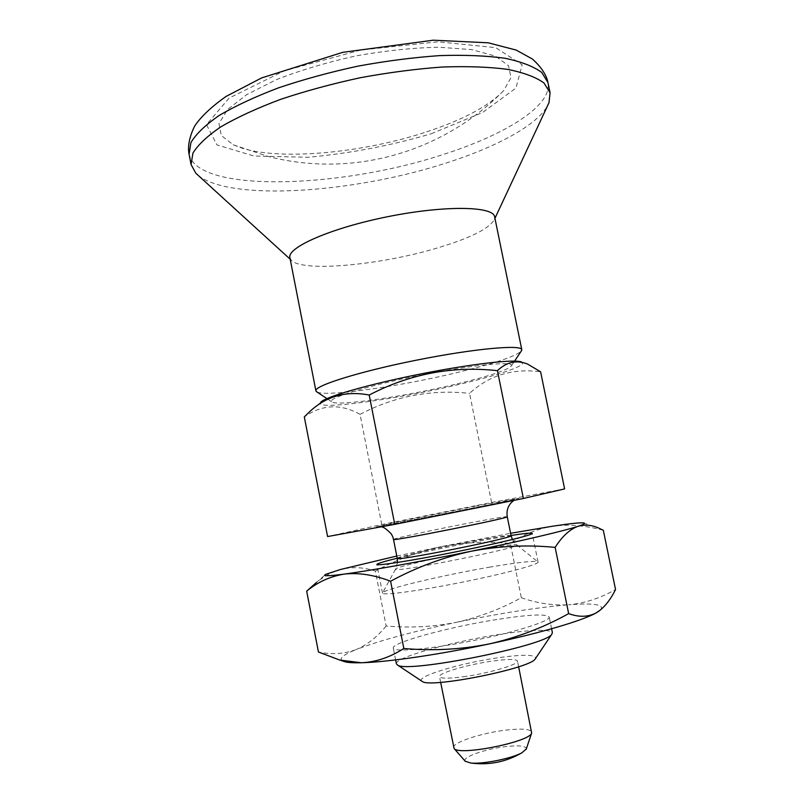 <?xml version="1.0" encoding="UTF-8"?>
<svg xmlns="http://www.w3.org/2000/svg" width="804" height="804" viewBox="0 0 804 804"><rect width="100%" height="100%" fill="white"/><g stroke="black" fill="none" stroke-linecap="round" stroke-linejoin="round"><path stroke-width="0.6" stroke-dasharray="4.02 3.01" d="M463.194 676.767C488.269 673.471 519.414 664.335 517.485 661.039C516.148 658.989 507.967 658.978 492.922 661.009C468.611 664.305 438.09 673.109 439.517 676.616C440.542 678.626 448.441 678.676 463.194 676.767M421.748 681.109C415.507 676.445 462.129 662.637 499.405 657.571C523.585 654.315 535.655 654.577 535.625 658.355M396.392 663.863C394.211 657.531 454.843 640.858 502.631 633.914C532.921 629.512 549.504 629.11 552.398 632.688M499.636 619.07C529.876 614.497 546.398 613.794 549.202 616.959C550.73 620.989 515.836 632.095 472.873 640.657C429.919 649.27 393.437 652.426 393.297 648.114C391.257 642.466 451.938 626.266 499.636 619.07M489.214 567.232C517.022 562.468 533.183 560.629 537.715 561.735L538.047 562.066C539.223 564.388 504.088 573.845 461.235 582.397C418.381 590.97 382.302 595.744 382.503 593.151L382.684 592.709C385.488 588.769 443.798 575.001 489.214 567.232M564.609 488.902L491.586 502.48L381.749 524.55L327.59 536.549M603.322 530.288C585.252 525.424 568.327 524.077 552.549 526.228C536.881 529.002 522.811 534.74 510.349 543.454C487.204 541.233 464.129 542.298 441.135 546.66L510.6 533.293M386.141 625.994C377.488 636.748 367.508 644.597 356.202 649.552C379.317 640.667 412.653 631.592 456.22 622.356C433.155 626.889 409.799 628.105 386.141 625.994L375.357 571.081C363.86 567.182 352.273 566.639 340.594 569.463C332.343 571.805 324.293 576.136 316.464 582.448L325.67 574.347M396.784 556.036L441.135 546.66C418.191 551.634 396.261 559.775 375.357 571.081M521.314 597.694C536.74 603.241 552.499 605.613 568.579 604.779C537.273 607.422 499.817 613.281 456.22 622.356C479.204 617.201 500.902 608.98 521.314 597.694L510.349 543.454M600.457 609.955C604.889 604.578 594.256 602.859 568.579 604.779C584.608 603.322 600.266 598.236 615.542 589.523M465.184 761.197C461.476 757.237 486.33 748.564 506.671 746.474C519.635 745.187 526.178 746.022 526.298 748.976M342.313 660.888C338.826 658.466 343.449 654.687 356.202 649.552C344.604 653.943 332.012 654.768 318.444 652.024M397.216 558.227C422.251 552.237 451.094 546.207 483.767 540.167L511.042 535.484M453.597 747.65C451.858 742.615 482.249 732.705 506.761 730.022C521.917 728.374 530.268 729.047 531.786 732.022M457.164 383.91C489.877 376.021 507.977 369.981 511.465 365.79C514.168 360.865 471.646 364.936 419.849 375.307C368.041 385.629 327.218 398.221 331.62 401.729C335.298 406.804 404.774 396.573 457.164 383.91M317.098 392.04C326.866 397.075 402.432 386 459.506 372.001C494.108 363.539 514.65 356.624 521.143 351.268M289.902 257.742L291.179 260.124C301.58 272.345 378.071 265.39 434.673 248.758C469.164 238.687 489.063 228.939 494.38 219.522L494.641 216.829M198.206 175.393C231.039 201.603 353.428 192.829 444.099 163.674C494.983 147.705 536.72 125.705 547.655 105.565M426.673 131.826C463.044 119.826 488.681 106.128 503.575 90.741L511.032 77.626L508.54 65.727L495.395 56.069L471.717 49.627L438.783 47.225C412.904 47.788 385.317 50.672 356.021 55.888C326.977 62.33 300.394 70.26 276.295 79.686L246.808 94.57L227.421 109.615L219 123.585L221.271 135.524L233.2 144.77L242.506 148.318C282.797 160.74 364.051 152.609 426.673 131.826M381.749 524.55L360.031 414.341C340.635 403.528 322.062 404.382 304.304 416.904M491.586 502.48L469.566 393.357C489.194 375.287 512.872 368.101 540.61 371.8M308.334 412.944L320.635 402.432C313.821 410.965 398.06 399.206 461.215 383.91C499.716 374.815 527.273 365.368 521.876 362.222L527.565 364.061M360.031 414.341C394.573 396.221 431.075 389.226 469.566 393.357M479.174 549.785C501.003 545.896 513.465 544.218 516.56 544.76C526.781 546.63 386.975 574.569 395.689 568.92C397.297 566.639 443.356 556.157 479.174 549.785M397.246 558.358C396.081 557.001 440.984 546.921 475.908 540.579C497.766 536.61 509.485 534.951 511.073 535.615M393.508 539.444C392.463 538.68 437.416 529.022 472.27 522.439C494.078 518.329 505.736 516.419 507.244 516.711M474.983 506.229L518.982 498.319L482.551 506.218L376.393 526.871L391.166 523.223L474.983 506.229M189.091 154.298C197.804 193.432 340.725 188.267 442.3 154.77C504.47 135.203 552.66 105.756 547.956 82.581M431.215 133.776L482.772 112.399L515.937 88.078L522.178 64.792L495.736 47.657L437.959 41.798L360.715 50.059L284.365 70.772L229.14 98.058L206.487 124.64L216.969 144.921L253.943 156.006L308.113 157.272C349.629 153.463 390.664 145.635 431.215 133.776M551.594 628.748L549.202 616.959M395.618 659.913L393.297 648.114M397.508 562.468L395.689 568.92L382.684 592.709M512.399 539.514L516.56 544.76L537.715 561.735M513.796 500.41L514.811 499.596L388.603 524.781L379.95 526.55L380.985 526.861M583.292 522.871L598.849 528.148M538.047 562.066L532.228 533.414M382.503 593.151L376.865 564.458M518.64 666.767L517.485 661.039M440.652 682.345L439.517 676.616M511.465 365.79L514.6 361.086M331.62 401.729L326.906 398.593M494.38 219.522L494.942 218.326M291.179 260.124L290.194 259.23M233.2 144.77L268.044 156.428C351.78 178.106 441.888 153.192 503.575 90.741"/><path stroke-width="1.21" d="M369.197 395.035C345.469 390.513 325.178 396.483 308.334 412.944L304.304 416.904L327.59 536.549L394.744 524.359L369.197 395.035C409.909 373.83 452.642 365.709 497.425 370.664C506.6 361.931 516.64 359.73 527.565 364.061L540.61 371.8L564.609 488.902L523.384 498.48L497.425 370.664M535.625 658.355L535.183 659.009C530.248 668.456 430.582 688.375 422.401 681.551L421.748 681.109M551.594 628.748L552.398 632.688L551.765 634.255C546.418 645.612 406.874 673.501 397.578 665.059L396.392 663.863L395.618 659.913M394.744 524.359L523.384 498.48M510.6 533.293L552.549 526.228C569.061 523.716 579.312 522.59 583.292 522.871C585.965 523.133 584.227 524.268 578.086 526.288C584.85 524.319 591.774 524.942 598.849 528.148L603.322 530.288L615.542 589.523C610.839 599.101 605.221 606.357 598.678 611.301L595.895 613.05C587.855 617.13 578.779 617.321 568.659 613.613C543.785 627.442 517.374 637.532 489.415 643.893C461.235 649.521 432.703 651.049 403.839 648.486C390.051 657.34 375.91 662.094 361.428 662.747L339.791 660.064L318.444 652.024L306.676 591.151C317.59 582.116 330.082 576.438 344.142 574.106C358.413 572.458 373.9 574.84 390.603 581.232C416.211 567.373 442.964 557.403 470.853 551.313C420.653 561.614 368.915 570.86 344.142 574.106C328.313 576.166 322.153 576.247 325.67 574.347L340.594 569.463L396.784 556.036M555.142 547.373C527.052 544.64 498.952 545.956 470.853 551.313C521.213 541.022 564.066 530.931 578.086 526.288C569.865 529.243 562.217 536.278 555.142 547.373L568.659 613.613M403.839 648.486L390.603 581.232M526.298 748.976L521.917 752.765C511.716 758.544 482.31 764.413 470.672 763.006L465.184 761.197M600.457 609.955L595.895 613.05C582.418 620.638 539.896 633.21 489.415 643.893C439.105 654.657 386.814 662.205 361.428 662.747C354.433 662.928 349.227 662.687 345.81 662.024L342.313 660.888M511.042 535.484C524.56 533.384 531.625 532.69 532.228 533.414C533.223 534.851 497.957 543.454 455.154 551.996C412.362 560.549 376.493 566.167 376.865 564.458C377.146 563.564 383.93 561.483 397.216 558.227M518.64 666.767L531.655 733.027C530.148 741.901 458.903 756.142 454.099 748.524L440.652 682.345M521.143 351.268L521.796 349.72C521.776 344.343 474.008 348.634 416.814 360.091C359.599 371.488 313.851 385.89 315.902 390.865L317.098 392.04M521.796 349.72L494.641 216.829C493.525 206.136 444.984 205.191 388.141 216.608C331.268 227.914 286.827 247.441 289.902 257.742L315.902 390.865M547.655 105.565L549.001 102.671L550.077 92.782L543.966 82.973C536.007 77.204 523.896 72.661 507.615 69.365C489.063 66.923 467.325 66.139 442.381 67.023C416.08 68.933 388.754 72.491 360.383 77.717C332.193 83.797 305.59 91.013 280.586 99.354C257.22 108.128 237.441 117.203 221.251 126.58C207.492 135.886 198.055 144.73 192.93 153.122L191.05 164.518L195.844 173.242L198.206 175.393M521.876 362.222C517.163 358.705 471.898 363.709 419.628 374.182C367.348 384.603 323.63 397.377 320.635 402.432M316.464 582.448L306.676 591.151M512.399 539.514L511.073 535.615C515.485 537.595 393.93 561.885 397.246 558.358L393.508 539.444C389.99 541.896 511.444 517.625 507.244 516.711C506.399 511.274 507.716 506.6 511.203 502.691L513.796 500.41M550.077 92.782L547.956 82.581L541.785 72.491C533.796 66.531 521.645 61.807 505.344 58.33C486.772 55.727 465.003 54.813 440.049 55.587C413.748 57.406 386.422 60.913 358.071 66.119C329.891 72.209 303.309 79.475 278.335 87.907C254.999 96.781 235.26 105.987 219.11 115.525C205.392 125.002 195.995 134.027 190.91 142.609L189.091 154.298L191.05 164.518M535.183 659.009L551.765 634.255M422.401 681.551L397.578 665.059M397.508 562.468L397.246 558.358M511.073 535.615L507.244 516.711M380.985 526.861C383.026 526.6 386.443 528.931 391.246 533.846C393.789 538.479 392.774 537.263 393.508 539.444M470.672 763.006C488.922 765.428 506.007 762.011 521.917 752.765M345.81 662.024L339.791 660.064M526.198 749.258L531.655 733.027M465.375 761.418L454.099 748.524M514.6 361.086L521.716 350.413M326.906 398.593L316.243 391.478M494.942 218.326L549.001 102.671M290.194 259.23L195.844 173.242M547.956 82.581C547.202 78.38 544.147 69.445 532.308 58.963L516.168 50.079L488.149 42.793L433.276 40.2L342.735 52.34L261.682 77.898L226.035 96.45C211.14 107.002 200.658 116.932 194.598 126.228C187.573 140.489 188.156 150.026 189.091 154.298"/></g></svg>
